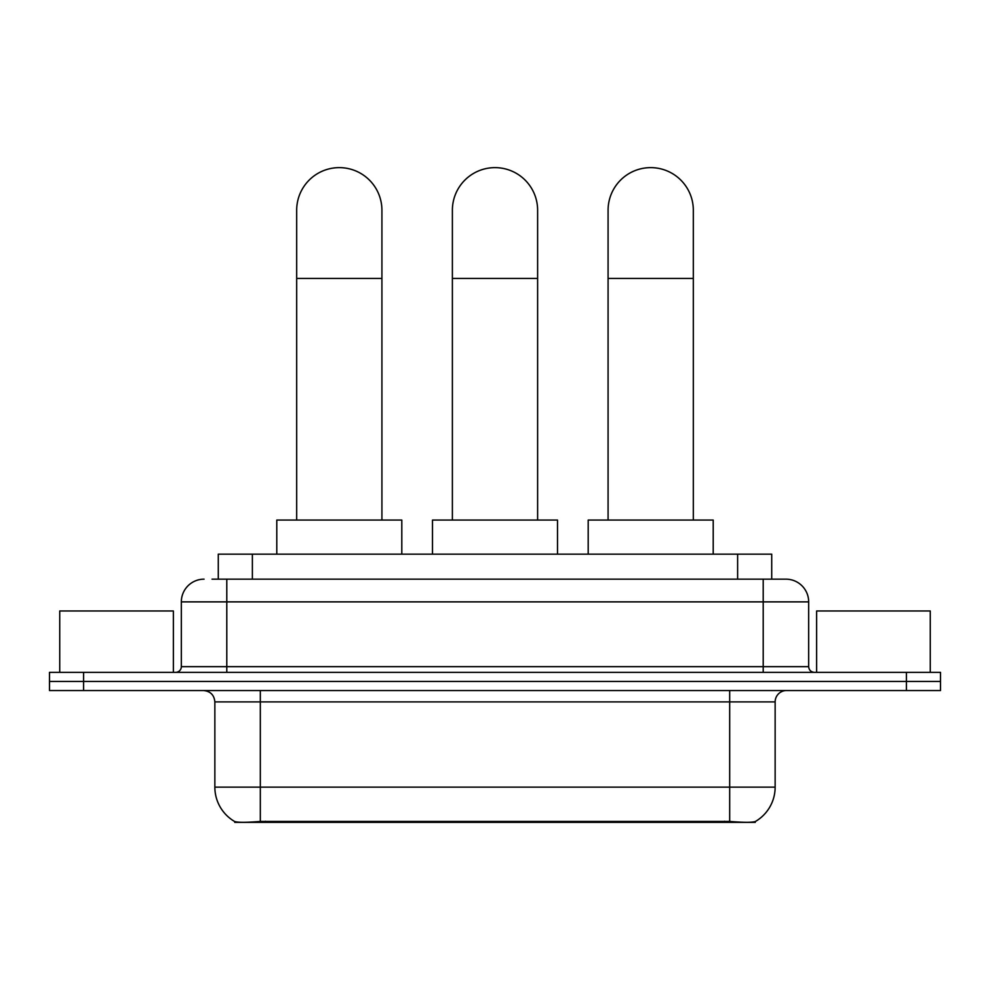 <?xml version="1.0" encoding="UTF-8"?>
<svg xmlns="http://www.w3.org/2000/svg" width="990" height="990" viewBox="0 0 990 990"><rect width="100%" height="100%" fill="white"/><g stroke="black" fill="none" stroke-linecap="round" stroke-linejoin="round"><path stroke-width="1.49" d="M218.283 579.162L218.283 554.153L771.717 554.153L771.717 579.162M755.259 821.564L755.259 822.368L234.741 822.368L234.741 821.564M214.855 787.137L260.321 787.137L260.321 701.898L214.855 701.898L214.855 787.137A39.773 39.773 0 0 0 234.519 821.44C237.464 822.591 246.065 822.591 260.321 821.44L729.679 821.44C743.923 822.591 752.524 822.591 755.481 821.44A39.773 39.773 0 0 0 775.145 787.137L775.145 701.898A11.36 11.36 0 0 1 786.505 690.537M83.593 672.346L940.5 672.346L940.5 681.442L49.5 681.442L49.5 690.537L83.593 690.537L83.593 681.442L49.5 681.442L49.5 672.346L83.593 672.346L83.593 681.442L940.5 681.442L940.5 690.537L83.593 690.537M212.541 579.162L777.979 579.162M212.021 579.162L226.797 579.162L226.797 601.883L181.331 601.883L181.331 666.666A5.68 5.68 0 0 1 175.651 672.346M204.064 579.162A22.733 22.733 0 0 0 181.331 601.883M785.936 579.162A22.733 22.733 0 0 1 808.669 601.883L763.203 601.883L763.203 579.162L785.59 579.162M808.669 601.883L808.669 666.666C809.003 670.119 810.897 672.012 814.349 672.346M940.5 672.346L940.5 681.442M173.374 672.346L173.374 610.979L59.734 610.979L59.734 672.346M930.266 672.346L930.266 610.979L816.626 610.979L816.626 672.346M296.678 520.059L296.678 210.251A42.62 42.62 0 0 1 339.298 167.632A42.62 42.62 0 0 1 381.917 210.251A42.62 42.62 0 0 0 339.298 167.632M381.917 520.059L381.917 210.251M401.804 554.153L401.804 520.059L276.792 520.059L276.792 554.153M452.381 520.059L452.381 210.251A42.62 42.62 0 0 1 495 167.632A42.62 42.62 0 0 1 537.62 210.251A42.62 42.62 0 0 0 495 167.632M537.62 520.059L537.62 210.251M557.506 554.153L557.506 520.059L432.494 520.059L432.494 554.153M608.083 520.059L608.083 210.251A42.62 42.62 0 0 1 650.702 167.632A42.62 42.62 0 0 1 693.322 210.251A42.62 42.62 0 0 0 650.702 167.632M693.322 520.059L693.322 210.251M713.208 554.153L713.208 520.059L588.196 520.059L588.196 554.153M724.569 822.368L724.569 821.242M265.431 822.368L265.431 821.242M252.376 579.162L252.376 554.153M737.624 579.162L737.624 554.153M729.679 690.537L729.679 701.898L260.321 701.898L260.321 690.537M775.145 701.898L729.679 701.898L729.679 787.137L775.145 787.137M729.679 821.44L729.679 787.137L260.321 787.137L260.321 821.44M906.407 690.537L906.407 672.346M226.797 672.346L226.797 666.666L808.669 666.666M181.331 666.666L226.797 666.666L226.797 601.883L763.203 601.883L763.203 672.346M296.678 278.45L381.917 278.45M452.381 278.45L537.62 278.45M608.083 278.45L693.322 278.45M214.855 701.898C214.187 694.992 210.4 691.206 203.495 690.537"/></g></svg>
